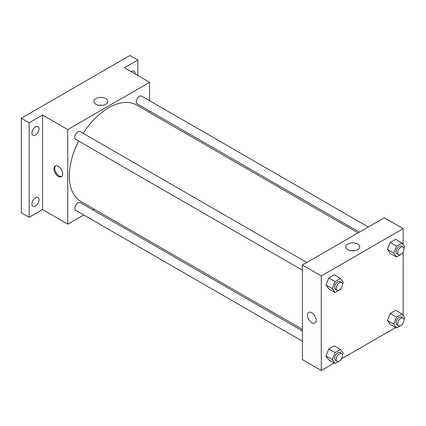 <?xml version="1.0" encoding="UTF-8"?>
<svg xmlns="http://www.w3.org/2000/svg" width="426" height="426" viewBox="0 0 426 426"><rect width="100%" height="100%" fill="white"/><g stroke="black" fill="none" stroke-linecap="round" stroke-linejoin="round"><path stroke-width="0.64" d="M83.704 214.928L67.75 224.14L42.557 209.592L29.176 217.319L21.3 212.771L21.3 118.226L129.951 55.497L137.822 60.039L137.822 75.498M93.96 209.006L92.612 209.784M35.47 205.992A5.011 2.891 -60 0 1 32.967 206.237A5.011 2.891 -60 0 1 32.2 202.222A5.011 2.891 -60 0 1 35.47 197.808A5.011 2.891 -60 0 1 37.978 197.563A5.011 2.891 -60 0 1 38.745 201.578A5.011 2.891 -60 0 1 35.47 205.992M35.47 135.005A5.011 2.891 -60 0 1 32.967 135.255A5.011 2.891 -60 0 1 32.2 131.24A5.011 2.891 -60 0 1 35.47 126.826A5.011 2.891 -60 0 1 37.978 126.575A5.011 2.891 -60 0 1 38.745 130.59A5.011 2.891 -60 0 1 35.47 135.005M42.557 209.592L42.557 115.041L29.176 122.768L21.3 118.226M29.176 217.319L29.176 122.768M67.75 224.14L67.75 129.589L42.557 115.041M67.75 129.589L149.632 82.314L124.44 67.771L137.822 60.039M95.914 104.237A6.933 4.004 180 0 1 93.885 101.404A6.933 4.004 180 0 1 100.818 97.405A6.933 4.004 180 0 1 107.751 101.404A6.933 4.004 180 0 1 103.47 105.105A6.933 4.004 180 0 1 95.914 104.237M131.123 71.627A5.011 2.891 -60 0 1 131.528 71.371A5.011 2.891 -60 0 1 134.03 71.121A5.011 2.891 -60 0 1 135.047 73.89M78.719 141.065A55.673 32.142 120 0 0 69.326 175.954A55.673 32.142 120 0 0 80.855 201.439L302.375 329.33M358.048 232.905L136.528 105.014A55.673 32.142 120 0 0 83.171 133.349M149.632 82.314L149.632 100.738M149.632 111.021L149.632 112.581M368.304 226.983L141.656 96.132A4.452 2.572 120 0 0 138.226 97.325A4.452 2.572 120 0 0 136.283 101.809A4.452 2.572 120 0 0 137.204 103.843L359.395 232.127M302.375 330.89L80.184 202.606A4.452 2.572 120 0 0 76.749 203.798A4.452 2.572 120 0 0 74.806 208.282A4.452 2.572 120 0 0 75.727 210.322L302.375 341.173M302.375 270.19L75.727 139.339A4.452 2.572 -60 0 1 75.727 134.195A4.452 2.572 -60 0 1 80.184 131.623L306.827 262.475M62.633 173.909A6.124 3.536 60 0 1 61.365 176.71A6.124 3.536 60 0 1 55.242 173.174A6.124 3.536 60 0 1 55.242 166.103A6.124 3.536 60 0 1 59.959 167.743A6.124 3.536 60 0 1 62.633 173.909M61.738 176.439A6.124 3.536 60 0 1 56.035 172.716A6.124 3.536 60 0 1 55.662 165.922M99.141 105.291A6.933 4.004 180 0 1 102.501 105.291M334.224 363.027L321.268 370.503L302.375 359.597L302.375 265.047L384.257 217.771L403.15 228.682L403.15 244.636M403.15 322.983L402.937 323.355M395.701 327.53L341.466 358.846M390.221 253.385L387.49 249.503L390.221 242.474L395.674 239.327L390.221 242.474L387.49 249.503L390.221 253.385L396.515 257.022L393.789 253.14L396.515 246.111L401.974 242.964L404.7 246.84L403.954 248.757M328.744 359.858L326.018 355.982L328.744 348.953L334.202 345.8L328.744 348.953L326.018 355.982L328.744 359.858L335.044 363.495L332.317 359.619L335.044 352.59L340.496 349.437L343.228 353.319L342.483 355.236M403.15 252L403.15 315.623M321.268 370.503L321.268 275.957L403.15 228.682M390.221 324.367L387.49 320.49L390.221 313.461L395.674 310.309L390.221 313.461L387.49 320.49L390.221 324.367L396.515 328.004L393.789 324.127L396.515 317.093L401.974 313.946L404.7 317.828L403.954 319.745M328.744 288.876L326.018 284.994L328.744 277.965L334.202 274.818L328.744 277.965L326.018 284.994L328.744 288.876L335.044 292.513L332.317 288.631L335.044 281.602L340.496 278.455L343.228 282.332L342.483 284.248M321.268 275.957L302.375 265.047M347.861 249.695A6.933 4.004 180 0 1 345.827 246.862A6.933 4.004 180 0 1 352.76 242.863A6.933 4.004 180 0 1 359.693 246.862A6.933 4.004 180 0 1 355.417 250.563A6.933 4.004 180 0 1 347.861 249.695M316.151 320.277A6.124 3.536 60 0 1 314.883 323.078A6.124 3.536 60 0 1 308.759 319.543A6.124 3.536 60 0 1 308.759 312.471A6.124 3.536 60 0 1 313.477 314.111A6.124 3.536 60 0 1 316.151 320.277M314.883 323.078A6.124 3.536 60 0 1 308.759 319.543A6.124 3.536 60 0 1 308.759 312.471M351.083 250.749A6.933 4.004 180 0 1 354.443 250.749M340.667 288.929L340.496 289.361L335.044 292.513M341.572 282.534L339.996 281.623A4.452 2.572 120 0 0 336.567 282.821A4.452 2.572 120 0 0 334.623 287.3A4.452 2.572 120 0 0 335.544 289.339L337.12 290.25A4.452 2.572 120 0 0 341.572 287.678A4.452 2.572 120 0 0 341.572 282.534A4.452 2.572 120 0 0 338.143 283.727A4.452 2.572 120 0 0 336.199 288.21A4.452 2.572 120 0 0 337.12 290.25M332.317 288.631L326.018 284.994M335.044 281.602L328.744 277.965M340.496 278.455L334.202 274.818M402.139 253.438L401.974 253.869L396.515 257.022M403.049 247.043L401.473 246.132A4.452 2.572 120 0 0 398.038 247.325A4.452 2.572 120 0 0 396.095 251.809A4.452 2.572 120 0 0 397.016 253.848L398.592 254.759A4.452 2.572 120 0 0 403.049 252.187A4.452 2.572 120 0 0 403.049 247.043A4.452 2.572 120 0 0 399.615 248.236A4.452 2.572 120 0 0 397.671 252.719A4.452 2.572 120 0 0 398.592 254.759M393.789 253.14L387.49 249.503M396.515 246.111L390.221 242.474M401.974 242.964L395.674 239.327M340.667 359.917L340.496 360.348L335.044 363.495M341.572 353.521L339.996 352.611A4.452 2.572 120 0 0 336.567 353.804A4.452 2.572 120 0 0 334.623 358.287A4.452 2.572 120 0 0 335.544 360.327L337.12 361.232A4.452 2.572 120 0 0 341.572 358.66A4.452 2.572 120 0 0 341.572 353.521A4.452 2.572 120 0 0 338.143 354.714A4.452 2.572 120 0 0 336.199 359.193A4.452 2.572 120 0 0 337.12 361.232M332.317 359.619L326.018 355.982M335.044 352.59L328.744 348.953M340.496 349.437L334.202 345.8M402.139 324.426L401.974 324.857L396.515 328.004M403.049 318.025L401.473 317.12A4.452 2.572 120 0 0 398.038 318.313A4.452 2.572 120 0 0 396.095 322.796A4.452 2.572 120 0 0 397.016 324.83L398.592 325.741A4.452 2.572 120 0 0 403.049 323.169A4.452 2.572 120 0 0 403.049 318.025A4.452 2.572 120 0 0 399.615 319.223A4.452 2.572 120 0 0 397.671 323.701A4.452 2.572 120 0 0 398.592 325.741M393.789 324.127L387.49 320.49M396.515 317.093L390.221 313.461M401.974 313.946L395.674 310.309"/></g></svg>
